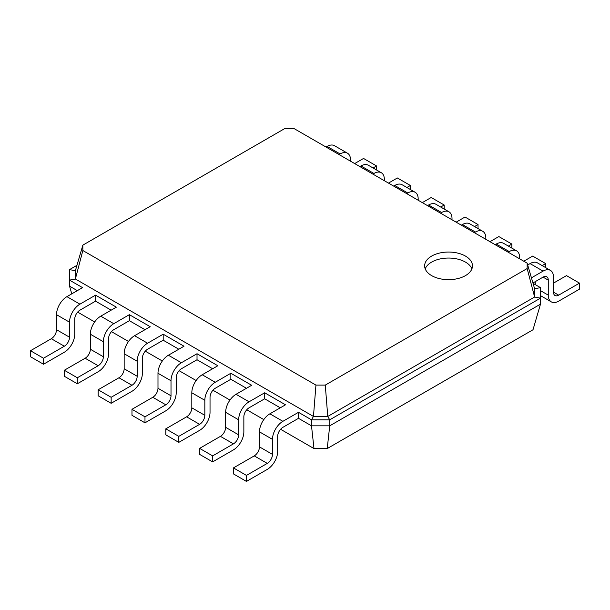<?xml version="1.0" encoding="UTF-8"?>
<svg xmlns="http://www.w3.org/2000/svg" width="610" height="610" viewBox="0 0 610 610"><rect width="100%" height="100%" fill="white"/><g stroke="black" fill="none" stroke-linecap="round" stroke-linejoin="round"><path stroke-width="0.91" d="M79.933 310.17A7.358 4.247 120 0 0 74.733 319.183L74.733 334.204A14.716 8.494 -60 0 1 64.325 352.229L43.508 364.246L43.508 358.238L64.325 346.221A7.358 4.247 120 0 0 69.525 337.208L69.525 322.187A14.716 8.494 -60 0 1 79.933 304.161L95.549 295.148L95.549 301.157L79.933 310.17M43.508 364.246L30.5 356.736L30.5 350.727L51.316 338.71A7.358 4.247 120 0 0 56.517 329.697L56.517 314.676A14.716 8.494 -60 0 1 66.925 296.651L82.541 287.638L69.525 280.127L75.381 278.999L82.846 250.519L82.846 245.136L284.725 128.58L294.058 128.58L527.154 263.162L527.154 268.545L325.275 385.101L315.942 385.101L82.846 250.519M327.227 448.563L329.72 425.833L540.475 304.161L533.003 329.758L327.227 448.563L313.99 448.563L280.592 429.28M263.802 419.588L246.768 409.752M229.978 400.061L212.936 390.225M196.153 380.533L179.111 370.697M162.329 360.998L145.287 351.169M128.504 341.47L111.462 331.634M94.68 321.943L77.638 312.106M71.782 293.845L69.525 286.136L69.525 269.612L75.381 270.733L82.846 245.136M77.333 290.642L69.525 286.136M111.157 310.17L95.549 301.157M144.982 329.697L129.373 320.685L113.757 329.697A7.358 4.247 120 0 0 108.557 338.71L108.557 353.731A14.716 8.494 -60 0 1 98.149 371.757L77.333 383.774L77.333 377.765L98.149 365.748A7.358 4.247 120 0 0 103.357 356.736L103.357 341.714A14.716 8.494 -60 0 1 113.757 323.689L129.373 314.676L129.373 320.685M178.806 349.225L163.198 340.212L147.582 349.225A7.358 4.247 120 0 0 142.382 358.238L142.382 373.259A14.716 8.494 -60 0 1 131.974 391.284L111.157 403.301L111.157 397.293L131.974 385.276A7.358 4.247 120 0 0 137.181 376.263L137.181 361.242A14.716 8.494 -60 0 1 147.582 343.216L163.198 334.204L163.198 340.212M212.631 368.753L197.022 359.74L197.022 353.731L217.839 365.748L202.223 374.761A14.716 8.494 -60 0 0 191.814 392.787L191.814 407.808A7.358 4.247 120 0 1 186.614 416.821L165.798 428.838L165.798 434.854L178.806 442.364L178.806 436.356L199.623 424.331A7.358 4.247 120 0 0 204.83 415.318L204.83 400.297A14.716 8.494 -60 0 1 215.231 382.272L230.847 373.259L230.847 379.267L215.231 388.28A7.358 4.247 120 0 0 210.031 397.293L210.031 412.314A14.716 8.494 -60 0 1 199.623 430.347L178.806 442.364M246.455 388.28L230.847 379.267M280.28 407.808L264.671 398.795L264.671 392.787L285.488 404.804L269.872 413.816A14.716 8.494 -60 0 0 259.463 431.842L259.463 446.871A7.358 4.247 120 0 1 254.263 455.883L233.447 467.9L233.447 473.909L246.455 481.42L246.455 475.411L267.271 463.394A7.358 4.247 120 0 0 272.479 454.381L272.479 439.36A14.716 8.494 -60 0 1 282.887 421.327L298.496 412.314L298.496 418.323L282.887 427.336A7.358 4.247 120 0 0 277.68 436.348L277.68 451.377A14.716 8.494 -60 0 1 267.271 469.403L246.455 481.42M313.99 448.563L311.504 425.833L298.496 418.323M77.333 383.774L64.325 376.263L64.325 370.255L85.141 358.238A7.358 4.247 120 0 0 90.341 349.225L90.341 334.204A14.716 8.494 -60 0 1 100.749 316.178L116.365 307.165L95.549 295.148M540.475 304.161L540.475 298.153L329.72 419.825L329.72 425.833L311.504 425.833L311.504 419.825L313.456 416.447L75.381 278.999L75.381 270.733M43.508 358.238L30.5 350.727M533.041 283.345L540.475 287.638L534.619 288.759L534.619 297.024L327.768 416.447L329.72 419.825L311.504 419.825L298.496 412.314M264.671 398.795L249.063 407.808A7.358 4.247 120 0 0 243.855 416.821L243.855 431.842A14.716 8.494 -60 0 1 233.447 449.875L212.631 461.892L212.631 455.883L233.447 443.866A7.358 4.247 120 0 0 238.655 434.854L238.655 419.825A14.716 8.494 -60 0 1 249.063 401.799L264.671 392.787M212.631 461.892L199.623 454.381L199.623 448.373L220.439 436.356A7.358 4.247 120 0 0 225.639 427.336L225.639 412.314A14.716 8.494 -60 0 1 236.047 394.289L251.663 385.276L230.847 373.259M111.157 403.301L98.149 395.791L98.149 389.782L118.965 377.765A7.358 4.247 120 0 0 124.165 368.753L124.165 353.731A14.716 8.494 -60 0 1 134.574 335.706L150.19 326.693L129.373 314.676M197.022 359.74L181.406 368.753A7.358 4.247 120 0 0 176.206 377.765L176.206 392.787A14.716 8.494 -60 0 1 165.798 410.812L144.982 422.829L131.974 415.318L131.974 409.31L152.79 397.293A7.358 4.247 120 0 0 157.99 388.28L157.99 373.259A14.716 8.494 -60 0 1 168.398 355.233L184.014 346.221L163.198 334.204M325.275 385.101L327.768 416.447L313.456 416.447L315.942 385.101M144.982 422.829L144.982 416.821L165.798 404.804A7.358 4.247 120 0 0 171.006 395.791L171.006 380.77A14.716 8.494 -60 0 1 181.406 362.744L197.022 353.731M77.333 377.765L64.325 370.255M431.644 256.086A23.92 13.809 0 0 0 424.636 265.853A23.92 13.809 0 0 0 448.556 279.662A23.92 13.809 0 0 0 472.475 265.853A23.92 13.809 0 0 0 457.713 253.097A23.92 13.809 0 0 0 431.644 256.086M69.525 269.612L76.959 265.319M532.926 282.979L543.075 277.123A7.358 4.247 -60 0 1 546.751 276.757A7.358 4.247 -60 0 1 548.276 280.127L548.276 295.148A14.716 8.494 120 0 0 551.326 301.881A14.716 8.494 120 0 0 558.684 301.157L579.5 289.14L579.5 283.131L558.684 295.148A7.358 4.247 -60 0 1 555.008 295.514A7.358 4.247 -60 0 1 553.483 292.144L553.483 277.123A14.716 8.494 120 0 0 550.433 270.382A14.716 8.494 120 0 0 543.075 271.114L531.432 277.832M540.475 287.638L540.475 298.153L534.619 297.024L527.154 268.545M246.455 475.411L233.447 467.9M212.631 455.883L199.623 448.373M178.806 436.356L165.798 428.838M111.157 397.293L98.149 389.782M144.982 416.821L131.974 409.31M534.619 288.759L527.154 263.162M471.904 268.858A23.92 13.809 0 0 0 455.235 258.602A23.92 13.809 0 0 0 431.644 262.094A23.92 13.809 0 0 0 425.216 268.858M376.553 169.992L376.553 165.958L363.545 158.447L354.662 163.571M350.536 161.192L350.536 159.95A14.716 8.494 120 0 0 347.486 153.209L334.478 145.698A14.716 8.494 120 0 0 327.112 146.43L326.045 147.048M376.553 165.958L373.061 167.979M347.486 153.209A14.716 8.494 120 0 0 340.128 153.941L339.053 154.559M535.267 281.629L535.267 284.634M579.5 283.131L566.492 275.621L553.483 283.131M550.433 270.382L537.425 262.872A14.716 8.494 120 0 0 530.067 263.596L527.68 264.976M410.377 189.519L410.377 185.486L397.369 177.975L388.486 183.099M384.361 180.72L384.361 179.477A14.716 8.494 120 0 0 381.311 172.737L368.303 165.226A14.716 8.494 120 0 0 360.937 165.958L359.869 166.576M545.675 267.637L545.675 263.604L542.183 265.617M519.659 258.831L519.659 257.588A14.716 8.494 120 0 0 516.609 250.855A14.716 8.494 120 0 0 509.251 251.579L508.176 252.204M410.377 185.486L406.885 187.506M381.311 172.737A14.716 8.494 120 0 0 373.953 173.469L372.878 174.086M545.675 263.604L532.667 256.086L523.784 261.217M516.609 250.855L503.601 243.344A14.716 8.494 120 0 0 496.243 244.069L495.167 244.694M444.202 209.047L444.202 205.013L431.194 197.503L422.311 202.627M418.185 200.248L418.185 199.005A14.716 8.494 120 0 0 415.136 192.264L402.127 184.754A14.716 8.494 120 0 0 394.769 185.486L393.694 186.103M511.851 248.11L511.851 244.069L508.359 246.089M485.834 239.303L485.834 238.06A14.716 8.494 120 0 0 482.784 231.327A14.716 8.494 120 0 0 475.426 232.052L474.351 232.677M444.202 205.013L440.71 207.034M415.136 192.264A14.716 8.494 120 0 0 407.777 192.996L406.702 193.614M511.851 244.069L498.843 236.558L489.96 241.69M482.784 231.327L469.776 223.817A14.716 8.494 120 0 0 462.418 224.541L461.343 225.166M478.026 228.575L478.026 224.541L465.018 217.03L456.135 222.162M452.01 219.775L452.01 218.532A14.716 8.494 120 0 0 448.96 211.8L435.952 204.289A14.716 8.494 120 0 0 428.594 205.013L427.518 205.631M478.026 224.541L474.534 226.562M448.96 211.8A14.716 8.494 120 0 0 441.602 212.524L440.527 213.149M79.933 304.161L66.925 296.651M69.525 322.187L56.517 314.676M69.525 337.208L56.517 329.697M64.325 346.221L51.316 338.71M113.757 323.689L100.749 316.178M103.357 341.714L90.341 334.204M103.357 356.736L90.341 349.225M98.149 365.748L85.141 358.238M282.887 421.327L269.872 413.816M249.063 401.799L236.047 394.289M215.231 382.272L202.223 374.761M181.406 362.744L168.398 355.233M147.582 343.216L134.574 335.706M272.479 439.36L259.463 431.842M272.479 454.381L259.463 446.871M267.271 463.394L254.263 455.883M238.655 419.825L225.639 412.314M238.655 434.854L225.639 427.336M233.447 443.866L220.439 436.356M204.83 400.297L191.814 392.787M204.83 415.318L191.814 407.808M199.623 424.331L186.614 416.821M137.181 361.242L124.165 353.731M137.181 376.263L124.165 368.753M131.974 385.276L118.965 377.765M171.006 380.77L157.99 373.259M171.006 395.791L157.99 388.28M165.798 404.804L152.79 397.293M543.075 277.123L548.276 280.127M327.112 146.43L340.128 153.941M360.937 165.958L373.953 173.469M530.067 263.596L543.075 271.114M394.769 185.486L407.777 192.996M496.243 244.069L509.251 251.579M428.594 205.013L441.602 212.524M462.418 224.541L475.426 232.052M553.483 292.144L558.684 295.148M540.475 290.642L548.276 295.148M551.326 301.881L540.475 295.621"/></g></svg>
